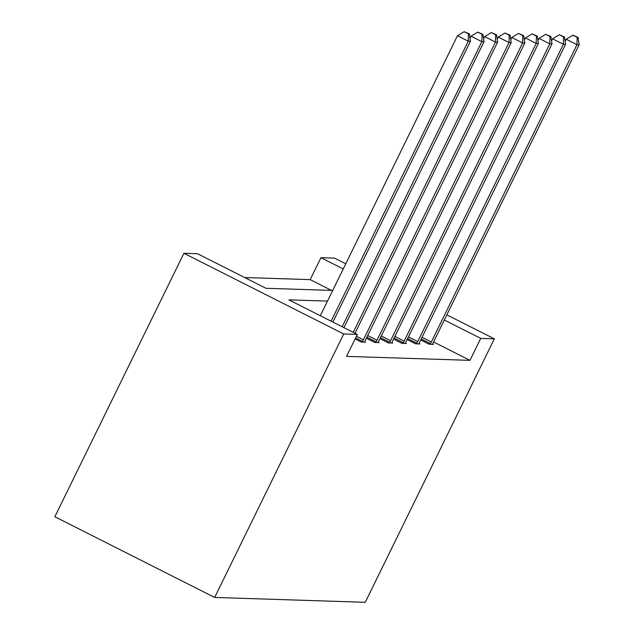 <?xml version="1.0" encoding="UTF-8"?>
<svg xmlns="http://www.w3.org/2000/svg" width="634" height="634" viewBox="0 0 634 634"><rect width="100%" height="100%" fill="white"/><g stroke="black" fill="none" stroke-linecap="round" stroke-linejoin="round"><path stroke-width="0.95" d="M331.471 290.396L310.177 279.642L320.931 257.689L334.522 258.125L345.752 263.799M332.699 290.435L265.963 288.288L197.507 253.711L183.923 253.275L54.849 516.742L214.657 597.45L365.255 602.3L494.33 338.833L480.738 338.397L444.315 320.004M310.177 279.642L244.676 277.534M407.139 339.547L415.539 343.794L419.898 343.937L419.082 343.517M379.964 338.675L388.365 342.915L392.723 343.057L391.907 342.645M355.088 338.96L361.19 342.043L365.549 342.186L364.732 341.766M327.485 301.095L288.858 299.85L357.314 334.419L346.56 356.379L469.984 360.35L433.561 341.956M366.373 338.239L374.781 342.479L379.132 342.622L378.316 342.209M393.548 339.111L401.956 343.359L406.307 343.493L405.491 343.081M420.722 339.983L429.131 344.23L433.49 344.373L432.665 343.961M469.984 360.35L480.738 338.397M357.314 334.419L343.723 333.983L214.657 597.45M494.33 338.833L446.843 314.852M343.232 268.951L320.931 257.689M183.923 253.275L343.723 333.983M331.106 321.184L468.272 41.202L470.444 41.273L332.882 322.08M320.313 315.732L457.471 35.75L468.272 41.202L468.478 33.879L469.35 33.911L464.159 31.7L468.478 33.879M464.159 31.7L457.471 35.75M470.444 41.273L469.35 33.911M342.17 326.772L481.856 41.646L484.035 41.709L343.945 327.667M470.008 38.333L471.062 36.186L481.856 41.646L482.07 34.315L482.942 34.347L477.751 32.136L482.07 34.315M477.751 32.136L471.062 36.186M484.035 41.709L482.942 34.347M353.233 332.367L495.447 42.082L497.619 42.153L355.008 333.262M483.599 38.769L484.645 36.629L495.447 42.082L495.653 34.759L496.525 34.783L491.334 32.572L495.653 34.759M491.334 32.572L484.645 36.629M497.619 42.153L496.525 34.783M362.165 342.075L362.529 341.433A4.906 0.792 116.8 0 0 363.401 339.792L509.031 42.518L511.21 42.589L365.58 339.864A4.906 0.792 116.8 0 0 364.835 341.504L364.574 342.154M497.183 39.205L498.237 37.065L509.031 42.518L509.245 35.195L510.116 35.219L504.926 33.016L509.245 35.195M504.926 33.016L498.237 37.065M511.21 42.589L510.116 35.219M375.756 342.511L376.12 341.869A4.906 0.792 116.8 0 0 376.984 340.228L522.622 42.953L524.801 43.025L379.164 340.299A4.906 0.792 116.8 0 0 378.427 341.94L378.157 342.59M510.774 39.649L511.82 37.501L522.622 42.953L522.828 35.631L523.7 35.663L518.509 33.451L522.828 35.631M518.509 33.451L511.82 37.501M524.801 43.025L523.7 35.663M389.339 342.946L389.712 342.305A4.906 0.792 116.8 0 0 390.576 340.672L536.206 43.389L538.385 43.461L392.755 340.743A4.906 0.792 116.8 0 0 392.01 342.384L391.749 343.026M524.358 40.085L525.412 37.937L536.206 43.389L536.419 36.067L537.291 36.098L532.1 33.887L536.419 36.067M532.1 33.887L525.412 37.937M538.385 43.461L537.291 36.098M402.931 343.39L403.295 342.74A4.906 0.792 116.8 0 0 404.159 341.108L549.797 43.833L551.976 43.904L406.339 341.179A4.906 0.792 116.8 0 0 405.601 342.82L405.332 343.462M537.949 40.521L539.003 38.381L549.797 43.833L550.011 36.51L550.875 36.534L545.692 34.323L550.011 36.51M545.692 34.323L539.003 38.381M551.976 43.904L550.875 36.534M416.514 343.826L416.887 343.184A4.906 0.792 116.8 0 0 417.751 341.544L563.388 44.269L565.56 44.34L419.93 341.615A4.906 0.792 116.8 0 0 419.185 343.256L418.923 343.905M551.54 40.956L552.586 38.817L563.388 44.269L563.594 36.946L564.466 36.97L559.275 34.767L563.594 36.946M559.275 34.767L552.586 38.817M565.56 44.34L564.466 36.97M430.106 344.262L430.47 343.62A4.906 0.792 116.8 0 0 431.342 341.98L576.972 44.705L579.151 44.776L433.513 342.051A4.906 0.792 116.8 0 0 432.776 343.691L432.515 344.341M565.124 41.4L566.178 39.253L576.972 44.705L577.186 37.382L578.057 37.414L572.867 35.203L577.186 37.382M572.867 35.203L566.178 39.253M579.151 44.776L578.057 37.414M362.529 341.433L355.595 337.93M363.401 339.792L356.411 336.266M376.12 341.869L366.88 337.201M376.984 340.228L367.696 335.537M389.712 342.305L380.471 337.637M390.576 340.672L381.28 335.98M403.295 342.74L394.055 338.081M404.159 341.108L394.871 336.416M416.887 343.184L407.646 338.516M417.751 341.544L408.462 336.852M430.47 343.62L421.23 338.952M431.342 341.98L422.046 337.288"/></g></svg>
